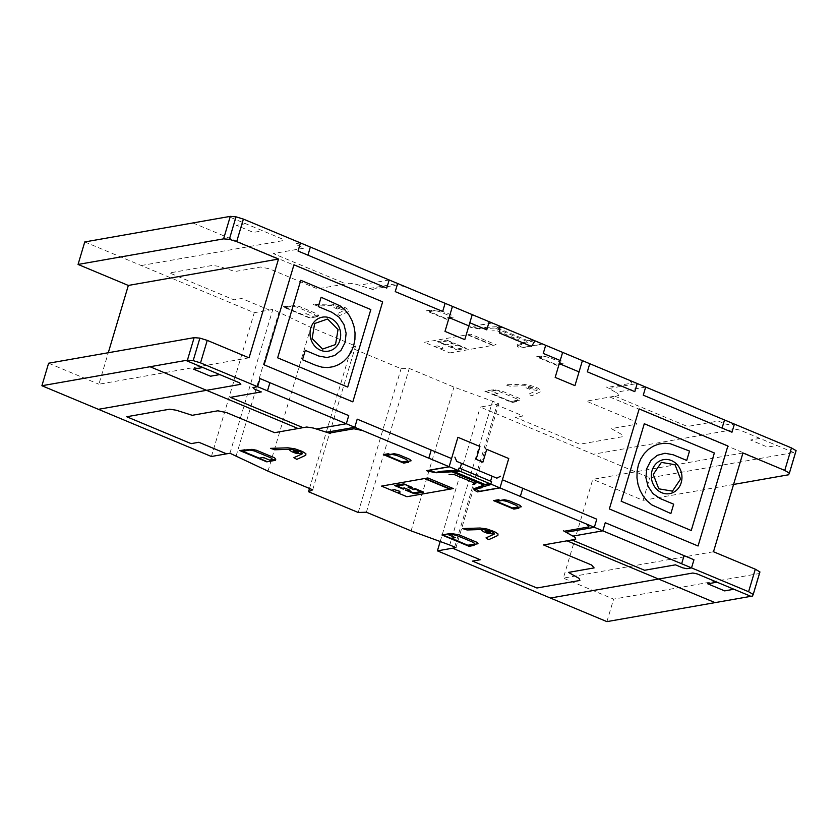 <?xml version="1.0" encoding="UTF-8"?>
<svg xmlns="http://www.w3.org/2000/svg" width="838" height="838" viewBox="0 0 838 838"><rect width="100%" height="100%" fill="white"/><g stroke="black" fill="none" stroke-linecap="round" stroke-linejoin="round"><path stroke-width="0.63" stroke-dasharray="4.19 3.14" d="M249.054 357.836L98.894 384.223L108.28 352.735M48.614 363.221L98.894 384.223M742.95 452.97L592.78 479.346L563.335 578.126L613.625 599.128L759.144 573.559L759.94 571.945M733.564 484.448L643.071 500.349L592.78 479.346M713.494 551.75L563.335 578.126M84.764 241.941L254.27 312.71L272.811 309.452L310.867 327.365L355.574 346.021L351.384 347.938L401.077 368.689L409.248 368.437L453.955 387.093L492.597 401.213L498.809 403.811L480.279 407.069L649.785 477.838L795.304 452.269L796.1 450.655M211.406 456.501L254.27 312.71M788.6 474.779L795.304 452.269M643.071 500.349L649.785 477.838M229.937 453.243L272.811 309.452M236.159 455.841L279.023 312.05M268.003 471.145L310.867 327.365M312.71 489.811L355.574 346.021M309.494 488.47L351.384 347.938M358.214 512.479L401.077 368.689M366.384 512.228L409.248 368.437M411.091 530.883L453.955 387.093M449.734 545.004L492.597 401.213M455.945 547.602L498.809 403.811M440.191 541.526L480.279 407.069M606.911 621.628L613.625 599.128M752.44 596.059L759.144 573.559M495.415 404.408L523.101 415.973L515.38 417.324L579.791 444.224L622.76 436.671L621.943 434.608L611.352 428.616L636.995 424.112L634.429 421.21L586.401 401.161L618.559 395.505L617.742 393.451L606.241 386.947M534.382 340.584L524.001 343.58L524.85 343.936L517.077 345.298M531.774 339.495L517.235 344.785L517.36 346.429L520.304 348.084L542.856 344.125M559.983 363.734L564.142 363.011L562.927 361.555L551.572 356.82L547.193 355.93L543.034 356.663M515.747 340.877L518.691 339.799L496.714 330.622L491.896 330.916M524.284 343.695L520.126 343.737M525.95 343.014L524.148 342.271M529.197 340.438L531.522 341.412M533.083 340.961L530.601 339.924M477.534 328.789L485.296 327.417L500.485 326.432M492.011 322.892L469.448 326.851L470.726 327.386L479.326 328.957L503.083 327.511M449.807 317.738L453.966 317.005L452.75 315.559L441.396 310.825L437.017 309.934L432.858 310.657M485.862 327.658L482.877 328.182L484.05 328.674M490.628 328.276L488.826 327.522M496.536 326.799L498.872 327.773M501.166 327.637L498.694 326.6M528.139 340.815L497.144 327.878M526.735 341.328L494.839 328.014M539.431 357.543L543.412 356.82L541.338 355.951L536.393 356.82L556.736 365.316L561.68 364.446L559.606 363.577L555.552 364.268M555.343 364.174L539.651 357.627L545.171 356.663L549.56 357.554L559.648 361.765L560.852 363.21L555.343 364.174M541.62 356.066L536.676 356.936M540.699 356.234L542.479 356.978M558.684 363.744L560.465 364.488M556.453 365.19L561.397 364.321M518.052 345.13L522.493 347.529L542.574 343.999M463.833 347.78L466.452 348.325L457.181 349.959L456.417 349.09L463.833 347.78L458.459 345.539M449.807 352.924L496.159 344.785L470.736 334.173L424.384 342.313L449.807 352.924M432.303 310.982L430.512 310.228M429.255 311.537L433.236 310.814L431.161 309.955L426.217 310.825L446.56 319.309L451.504 318.44L449.43 317.581L445.376 318.272M431.444 310.07L426.5 310.94M429.475 311.631L434.995 310.657L439.384 311.547L449.472 315.758L450.676 317.204L445.156 318.178L429.475 311.631M446.277 319.194L451.221 318.325M450.289 318.492L448.508 317.738M492.283 323.007L472.203 326.537L478.498 328.611M439.919 348.797L443.019 348.262L442.244 347.382L437.363 345.895L434.273 346.44M457.695 344.669L466.452 348.325M452.813 343.182L446.675 340.071L455.432 343.727M444.475 344.648L447.251 344.156L448.016 345.036M450.278 345.979L452.897 346.523L447.251 344.156M450.121 347.005L452.897 346.523M448.424 346.304L457.181 349.959M447.44 340.94L440.034 342.25L437.405 341.705L446.162 345.361M440.034 342.25L445.397 344.491M453.735 343.025L450.959 343.507L456.605 345.864L459.392 345.382M437.405 341.705L446.675 340.071M450.959 343.507L453.578 344.051M456.605 345.864L455.841 344.994M451.054 346.848L456.417 349.09M492.754 345.382L467.332 334.771M467.95 334.655L493.373 345.277M529.773 394.928L531.795 395.777L540.751 391.671L540.877 390.162L537.43 387.9L529.857 385.229L522.943 384.233L505.461 384.778L509.923 386.182L525.96 385.69L535.011 387.984L537.168 389.387L537.085 390.33L528.872 394.101L529.773 394.928M516.554 398.752L499.364 391.576L494.944 390.697L491.927 391.22L498.233 393.86L494.221 394.562L510.698 401.444L517.727 400.208L516.554 398.752M519.728 398.479L501.585 390.906L493.393 389.68L484.814 391.189L511.945 402.512L516.878 401.643L515.192 400.931L520.901 399.936L519.728 398.479M485.432 391.084L512.28 402.282L516.606 401.528M495.3 390.477L491.676 391.116M496.829 393.273L495.897 393.431L497.311 394.017M495.069 390.518L493.163 389.722M492.241 389.89L494.148 390.686M514.972 400.847L510.918 401.538M515.674 401.685L514.04 401.004M294.892 305.577L282.542 306.739L309.662 318.063L318.231 316.555L316.544 315.842L318.629 315.476L317.455 314.03L299.313 306.457L294.892 305.577M287.769 305.985L283.443 306.75L310.28 317.948M285.643 307.483L302.12 314.355L306.132 313.653L312.438 316.282L315.455 315.758L314.281 314.302L297.081 307.127L292.671 306.247L285.643 307.483M289.403 306.666L285.423 307.389M286.837 306.153L288.471 306.834M316.324 315.758L312.7 316.397M307.546 314.24L305.2 313.81M317.078 316.754L315.172 315.957M318.011 316.596L316.094 315.8M313.36 304.571L317.812 305.975L333.859 305.482L342.91 307.776L345.067 309.18L344.984 310.123L336.761 313.894L339.694 315.57L348.65 311.464L348.776 309.955L345.329 307.703L337.745 305.022L330.842 304.026L313.36 304.571M373.455 289.759L356.234 284.26L349.614 283.223L317.455 288.869L269.427 268.82L260.691 267.008L235.049 271.512L219.179 266.442L212.559 265.405L169.59 272.958L234.001 299.847L241.721 298.485L269.407 310.05M372.103 289.32L396.814 284.983L405.561 286.795M629.307 380.211L631.862 383.113L607.141 387.46M614.83 396.165L687.432 426.479L718.334 421.053L725.394 423.997L729.762 424.908L734.402 424.091M793.754 452.541L740.08 430.135L735.712 429.224L593.283 454.248M759.857 438.389L750.586 440.013L767.535 447.094L776.805 445.47M645.689 387.051L615.752 392.32M608.954 388.486L637.215 383.521M300.465 242.915L295.835 243.732L297.113 245.188L304.173 248.132L273.282 253.568L345.885 283.873M369.39 288.461L397.652 283.495M389.178 279.955L359.23 285.213M245.691 223.715L236.421 225.349L253.38 232.419L262.64 230.796M192.908 222.939L340.94 284.742M141.266 265.531L283.705 240.506L282.416 239.05L228.743 216.644M609.886 397.034L757.919 458.836M537.085 390.33L530.381 389.534L526.453 387.973L524.598 386.517L525.96 385.69M344.984 310.123L338.269 309.327L334.352 307.766L332.497 306.31L333.859 305.482M528.757 387.177A2.64 0.608 16.6 0 1 533.157 388.382A2.64 0.608 16.6 0 1 531.051 388.759A2.64 0.608 16.6 0 1 528.757 387.177M336.656 306.97A2.64 0.608 16.6 0 1 341.056 308.175A2.64 0.608 16.6 0 1 338.94 308.552A2.64 0.608 16.6 0 1 336.656 306.97M454.646 547.057L497.269 404.084"/><path stroke-width="1.26" d="M128.34 285.444L78.06 264.441L223.578 238.872L229.34 239.333L236.693 241.595L278.499 259.057L128.34 285.444L108.28 352.735M278.499 259.057L249.054 357.836L207.248 340.375L199.894 338.112L194.133 337.651L48.614 363.221L41.9 385.731L187.419 360.162L194.133 337.651M187.419 360.162L193.18 360.623L200.533 362.885L748.596 591.712L753.236 594.446L759.94 571.945L755.31 569.201L713.494 551.75L742.95 452.97L784.756 470.422L789.386 473.166L788.6 474.779L733.564 484.448M78.06 264.441L84.764 241.941L230.293 216.372L223.578 238.872M753.236 594.446L752.44 596.059L606.911 621.628L437.415 550.859L455.945 547.602L449.734 545.004L411.091 530.883L366.384 512.228L358.214 512.479L308.52 491.728L312.71 489.811L268.003 471.145L229.937 453.243L211.406 456.501L41.9 385.731M229.34 239.333L236.044 216.833L230.293 216.372M193.18 360.623L199.894 338.112M236.693 241.595L243.397 219.095L236.044 216.833M789.386 473.166L796.1 450.655L791.47 447.921L243.397 219.095M784.756 470.422L791.47 447.921M200.533 362.885L207.248 340.375M748.596 591.712L755.31 569.201M308.52 491.728L309.494 488.47M437.415 550.859L440.191 541.526M684.07 555.625L681.65 563.754M572.878 536.111L602.826 530.842L605.245 522.713L693.958 559.753L691.539 567.881L686.898 568.698L682.53 567.787L675.459 564.843L644.569 570.269L571.966 539.955M673.668 504.193L670.871 513.568L651.817 504.885L647.051 500.852L643.113 495.97L640.064 490.408L638.001 484.343L636.974 477.943L637.079 471.385L638.388 464.849L640.84 458.795L644.233 453.609L648.423 449.388L653.252 446.204L658.563 444.13L664.22 443.25L670.075 443.648L689.517 451.043L686.72 460.429L673.155 454.762L664.953 453.264L657.264 455.338L650.948 460.523L646.863 468.39L645.878 477.555L648.036 486.281L652.928 493.592L660.114 498.526L673.668 504.193M680.582 479.085L672.453 491.141L658.794 488.816L653.263 474.444L661.381 462.387L675.04 464.713L680.582 479.085M724.514 419.964L722.084 428.092M734.402 424.091L731.972 432.219L643.27 395.18L645.689 387.051M691.245 530.506L714.353 452.981L644.286 423.735L621.178 501.25L691.245 530.506M727.876 445.973L698.054 545.999L609.352 508.959L639.174 408.934L727.876 445.973M534.979 340.825L531.512 346.419L499.626 333.095L499.898 326.181M502.412 479.786L596.771 519.183L594.351 527.312L566.09 532.277M490.565 481.169L492.063 476.162M496.871 478.152L500.6 476.214M520.335 496.4L522.755 488.282M461.549 463.424L460.062 468.432M454.866 457.119L456.752 461.403L496.829 478.152M458.323 470.516L459.067 468.013L491.56 481.578L490.817 484.081M488.91 483.285L474.371 488.575L474.497 490.22L477.44 491.875L499.993 487.915L508.75 458.533L486.721 449.336L482.898 462.147L476.12 459.318L479.933 446.497L457.904 437.3L449.137 466.682M431.224 450.058L428.805 458.187M451.567 458.554L357.208 419.157L354.788 427.286L326.527 432.251M303.021 427.663L230.419 397.348L261.309 391.922L254.249 388.979L252.971 387.523L257.601 386.706L260.021 378.577L348.734 415.617L346.314 423.745L316.366 429.004M267.49 390.843L269.909 382.715M352.829 401.863L264.127 364.823L293.949 264.798L382.652 301.837L352.829 401.863M302.487 359.764L305.283 350.378L318.838 356.045L327.05 357.533L334.739 355.469L341.045 350.284L345.141 342.417L346.125 333.252L343.957 324.526L339.076 317.214L331.89 312.281L318.325 306.614L321.122 297.239L340.186 305.912L344.952 309.945L348.891 314.837L351.929 320.399L354.003 326.464L355.029 332.864L354.924 339.421L353.615 345.958L351.164 352.012L347.77 357.198L343.58 361.419L338.751 364.603L333.44 366.677L327.773 367.557L321.928 367.159L316.052 365.42L302.487 359.764M322.567 349.079L312.124 338.562L314.648 323.52L327.595 319.006L338.039 329.523L335.525 344.565L322.567 349.079M277.65 357.826L347.707 387.072L370.825 309.557L300.758 280.301L277.65 357.826M582.41 360.633L574.952 385.648L555.175 377.383L562.633 352.379M589.753 363.702L587.333 371.831L634.795 391.65L637.215 383.521M560.213 360.508L543.265 353.427L545.685 345.298M469.814 322.766L486.763 329.837L489.183 321.708M579.058 371.894L559.281 363.629M472.234 314.638L464.776 339.641L444.999 331.387L452.457 306.373M449.105 317.633L468.882 325.888M397.652 283.495L395.232 291.624L442.684 311.443L445.114 303.314M300.465 242.915L298.045 251.044L386.747 288.083L389.178 279.955M307.934 255.181L310.353 247.053M320.566 350.263A17.263 15.262 80 0 0 340.364 331.366A17.263 15.262 80 0 0 315.161 320.849A17.263 15.262 80 0 0 320.566 350.263M661.831 492.744A17.263 15.262 80 0 0 681.64 473.858A17.263 15.262 80 0 0 656.437 463.33A17.263 15.262 80 0 0 661.831 492.744M452.551 548.199L480.237 559.763L472.517 561.114L536.928 588.004L579.896 580.462L579.079 578.398L568.478 572.406L594.121 567.902L591.565 565.001L543.537 544.951L575.696 539.295L574.878 537.242L563.377 530.737M491.518 484.374L481.138 487.37L481.986 487.726L474.214 489.088M517.119 507.524L521.278 506.791L520.063 505.345L508.708 500.611L504.329 499.72L500.171 500.454M472.883 484.668L475.827 483.589L453.84 474.413L449.032 474.706M481.421 487.486L477.262 487.527M483.076 486.805L481.284 486.061M486.333 484.228L488.659 485.202M490.22 484.752L487.737 483.715M434.66 472.58L442.433 471.207L457.621 470.223M449.147 466.682L426.584 470.642L427.862 471.176L436.462 472.747L460.219 471.302M406.943 461.529L411.102 460.795L409.876 459.35L398.532 454.605L394.153 453.714L389.995 454.447M442.998 471.448L440.013 471.972L441.186 472.464M447.764 472.066L445.963 471.312M453.672 470.589L455.998 471.564M458.302 471.417L455.83 470.39M485.275 484.605L454.28 471.668M483.861 485.118L451.975 471.804M496.567 501.323L500.548 500.6L498.474 499.741L493.53 500.611L513.872 509.106L518.816 508.237L516.742 507.367L512.688 508.058M512.468 507.964L496.787 501.417L502.308 500.443L506.697 501.334L516.774 505.544L517.989 507L512.468 507.964M498.757 499.857L493.812 500.726M497.824 500.024L499.616 500.768M515.82 507.535L517.601 508.278M513.589 508.98L518.533 508.111M475.188 488.921L479.629 491.319L499.71 487.789M420.969 491.571L423.588 492.116L414.318 493.75L413.553 492.88L420.969 491.571L415.596 489.329M406.943 496.714L453.295 488.575L427.862 477.964L381.52 486.103L406.943 496.714M389.44 454.772L387.648 454.018M386.391 455.327L390.372 454.605L388.298 453.746L383.354 454.605L403.696 463.1L408.63 462.23L406.566 461.371L402.512 462.063M388.581 453.861L383.636 454.73M386.611 455.422L392.132 454.447L396.51 455.338L406.598 459.549L407.813 460.994L402.292 461.968L386.611 455.422M403.413 462.985L408.357 462.115M407.425 462.283L405.634 461.529M449.419 466.797L429.339 470.328L435.634 472.402M397.055 492.587L400.145 492.042L399.38 491.173L394.499 489.685L391.409 490.23M414.831 488.46L423.588 492.116M409.95 486.972L403.811 483.861L412.568 487.517M401.601 488.439L404.387 487.946L405.152 488.826M407.415 489.769L410.033 490.314L404.387 487.946M407.258 490.796L410.033 490.314M405.561 490.094L414.318 493.75M404.576 484.731L397.17 486.04L394.541 485.495L403.298 489.151M397.17 486.04L402.533 488.271M410.871 486.815L408.096 487.297L413.742 489.654L416.528 489.172M394.541 485.495L403.811 483.861M408.096 487.297L410.714 487.842M413.742 489.654L412.977 488.784M408.179 490.639L413.553 492.88M449.891 489.172L424.468 478.561M425.086 478.446L450.509 489.067M486.909 538.719L488.931 539.567L497.887 535.461L498.013 533.953L494.567 531.69L486.993 529.019L480.08 528.024L462.597 528.569L467.059 529.972L483.097 529.48L492.147 531.763L494.305 533.178L494.221 534.12L486.009 537.891L486.909 538.719M473.69 542.542L456.49 535.367L452.08 534.487L449.063 535.011L455.369 537.65L451.357 538.352L467.834 545.234L474.863 543.998L473.69 542.542M476.864 542.27L458.721 534.696L450.519 533.471L441.951 534.979L469.071 546.303L474.015 545.433L472.318 544.721L478.037 543.726L476.864 542.27M442.569 534.874L469.406 546.072L473.732 545.318M452.436 534.267L448.812 534.906M453.966 537.064L453.033 537.221L454.447 537.807M452.206 534.309L450.299 533.513M449.367 533.67L451.284 534.476M472.108 544.637L468.054 545.329M472.81 545.475L471.176 544.794M252.029 449.357L239.678 450.519L266.798 461.853L275.367 460.345L273.68 459.633L275.754 459.266L274.581 457.82L256.449 450.247L252.029 449.357M244.906 449.776L240.579 450.53L267.416 461.738M242.779 451.263L259.256 458.145L263.268 457.443L269.574 460.072L272.58 459.549L271.418 458.093L254.218 450.917L249.797 450.037L242.779 451.263M246.54 450.456L242.559 451.179M243.973 449.933L245.607 450.614M273.46 459.549L269.836 460.177M264.682 458.03L262.336 457.6M274.215 460.544L272.308 459.748M275.136 460.387L273.23 459.58M270.496 448.361L274.948 449.765L290.996 449.273L300.046 451.567L302.204 452.97L302.12 453.913L293.897 457.684L296.82 459.36L305.776 455.254L305.901 453.746L302.466 451.483L294.882 448.812L287.979 447.817L270.496 448.361M330.591 433.55L313.37 428.05L306.75 427.013L274.592 432.659L226.564 412.61L217.828 410.798L192.185 415.302L176.315 410.232L169.695 409.195L126.727 416.748L191.137 443.637L198.857 442.275L226.543 453.84M329.229 433.11L353.95 428.773L362.697 430.585M586.443 524.001L588.999 526.903L564.278 531.25M750.89 596.331L697.216 573.925L692.848 573.014L550.409 598.039M716.993 582.18L707.722 583.803L724.671 590.884L733.941 589.25M202.827 367.505L193.557 369.139L210.506 376.21L219.776 374.586M150.044 366.73L298.077 428.532M98.402 409.321L240.841 384.296L239.553 382.84L185.879 360.434M567.022 540.824L715.055 602.627M494.221 534.12L487.517 533.324L483.589 531.763L481.735 530.307L483.097 529.48M302.12 453.913L295.405 453.117L291.477 451.556L289.634 450.1L290.996 449.273M485.893 530.967A2.64 0.608 16.6 0 1 490.293 532.172A2.64 0.608 16.6 0 1 488.177 532.539A2.64 0.608 16.6 0 1 485.893 530.967M293.792 450.76A2.64 0.608 16.6 0 1 298.181 451.965A2.64 0.608 16.6 0 1 296.076 452.342A2.64 0.608 16.6 0 1 293.792 450.76M454.406 547.874L454.646 547.057"/></g></svg>
